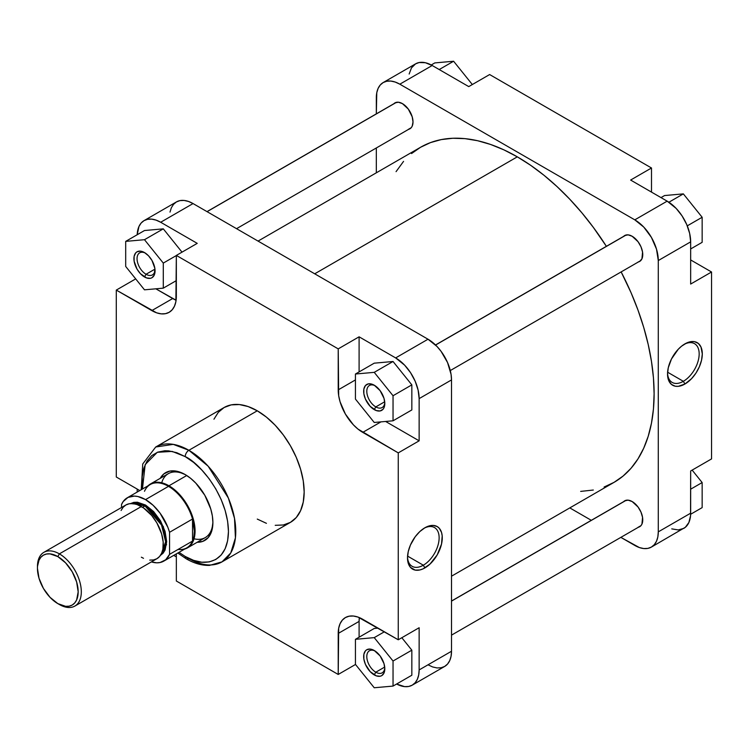 <?xml version="1.0" encoding="UTF-8"?>
<svg xmlns="http://www.w3.org/2000/svg" width="749" height="749" viewBox="0 0 749 749"><rect width="100%" height="100%" fill="white"/><g stroke="black" fill="none" stroke-linecap="round" stroke-linejoin="round"><path stroke-width="1.12" d="M683.35 381.307A22.367 12.911 120 0 0 699.163 354.361A22.367 12.911 120 0 0 684.118 344.362A22.367 12.911 -60 0 1 694.538 343.669A22.367 12.911 -60 0 1 697.965 361.598A22.367 12.911 -60 0 1 683.35 381.307L667.602 372.216L683.35 381.307A22.367 12.911 -60 0 1 672.171 382.411A22.367 12.911 -60 0 1 667.556 373.049A22.367 12.911 120 0 0 683.35 381.307L684.923 384.022L683.35 381.307M684.923 343.875A24.586 14.194 -60 0 1 702.3 353.912A24.586 14.194 -60 0 1 684.923 384.022L691.57 378.657L695.952 373.096L699.369 366.757L701.551 360.175L702.3 353.912L700.98 346.993L698.358 343.454L694.576 341.684L691.57 341.563L686.627 342.986L681.524 346.216L678.266 349.249L671.479 358.977L668.286 367.722L667.537 373.985L667.874 377.711L668.857 380.904L671.479 384.443L675.261 386.212L678.266 386.334L684.923 384.022A24.586 14.194 -60 0 1 667.537 373.985A24.586 14.194 -60 0 1 684.923 343.875L684.923 343.875M623.627 236.375A14.952 8.632 60 0 1 632.184 236.281L628.139 234.868L624.703 235.532L623.393 236.628M623.627 501.661A14.952 8.632 60 0 1 632.184 501.568L628.139 500.163L624.703 500.828L623.393 501.914M393.88 103.727A14.952 8.632 60 0 1 402.438 103.634L398.393 102.229L394.957 102.894L393.646 103.98M383.207 82.54L415.583 63.852A33.228 19.184 -120 0 1 432.201 65.5L399.826 84.188L634.796 219.85L399.826 84.188A33.228 19.184 60 0 0 383.207 82.54A33.228 19.184 60 0 0 376.326 97.754L376.326 113.867L376.775 92.726L378.114 88.401L380.286 84.965L383.207 82.54L386.774 81.229L390.828 81.061L395.238 82.062L399.826 84.188L432.201 65.5L468.752 86.603L432.201 65.5L425.376 62.729L419.14 62.532L415.583 63.852L411.473 67.878L409.151 74.029M690.662 241.852L689.651 233.398L686.702 224.494L682.077 215.918L676.16 208.409L667.162 201.153L630.621 180.05L667.162 201.153L634.796 219.85L643.784 227.106L651.405 237.386L656.499 249.127L658.287 260.549L658.287 531.865L657.837 536.902L656.499 541.218L654.326 544.654L651.405 547.079L647.848 548.399L643.784 548.558L639.374 547.556L620.846 537.379L634.796 545.431A33.228 19.184 60 0 0 651.405 547.079L685.326 527.305L688.874 522.521L690.55 515.771L690.662 470.971L690.662 513.177L658.287 531.865L658.287 260.549L690.662 241.852L690.662 284.058L690.662 241.852A33.228 19.184 -120 0 0 667.162 201.153L634.796 219.85A33.228 19.184 60 0 1 658.287 260.549L690.662 241.852M671.75 528.869L678.248 529.936L683.781 528.382A33.228 19.184 -120 0 0 690.662 513.177L658.287 531.865A33.228 19.184 60 0 1 651.405 547.079M591.307 520.321L569.802 507.906L591.307 520.321M376.326 172.804L376.326 147.974L376.326 172.804M408.308 129.39L411.229 127.705L412.203 126.16L413.008 121.947L412.203 116.807L408.308 109.082L402.438 103.634A14.952 8.632 60 0 1 413.008 121.947A14.952 8.632 60 0 1 408.645 129.305M638.054 527.324L640.975 525.639L641.949 524.094L642.558 517.381L640.975 512.073L638.054 507.017L632.184 501.568A14.952 8.632 60 0 1 642.754 519.881A14.952 8.632 60 0 1 638.391 527.24M638.054 262.028L639.655 261.438L641.949 258.798L642.558 252.095L640.975 246.777L638.054 241.73L632.184 236.281A14.952 8.632 60 0 1 642.754 254.594A14.952 8.632 60 0 1 638.391 261.953M711.55 458.912L711.55 271.999L690.662 259.94L711.55 271.999L711.55 458.912L690.662 470.971L711.55 458.912M651.499 192.109L651.499 167.991L489.631 74.544L651.499 167.991L630.621 180.05L651.499 167.991L651.499 192.109M690.662 284.058L711.55 271.999L690.662 284.058M468.752 86.603L489.631 74.544L468.752 86.603M692.151 470.11L702.15 482.553L702.15 507.616L690.644 514.263L702.15 507.616L702.15 482.553L690.662 489.191L702.15 482.553L692.151 470.11M664.56 195.555L683.35 193.879L702.15 217.266L702.15 242.33L690.662 248.958L702.15 242.33L702.15 217.266L687.273 225.852L702.15 217.266L683.35 193.879L668.894 202.23L683.35 193.879L664.56 195.555L661.011 197.605L664.56 195.555M434.813 62.916L453.604 61.24L472.329 84.534L453.604 61.24L439.214 69.545L453.604 61.24L434.813 62.916L431.246 64.976L434.813 62.916M517.306 156.841L314.711 273.806L517.306 156.841L530.723 165.342L543.999 175.285L557.022 186.576L569.661 199.094L581.795 212.725L593.311 227.35L606.381 246.327A193.467 111.704 -120 0 0 517.306 156.841A193.467 111.704 -120 0 0 420.573 147.263L430.525 142.591L441.301 139.586L452.817 138.265L464.96 138.64L477.6 140.718L490.623 144.473L503.899 149.856L517.306 156.841M451.516 576.196L614.04 482.365A193.467 111.704 -120 0 0 621.146 271.915L631.061 292.719L637.961 310.002L643.7 327.332L648.222 344.54L651.48 361.458L653.456 377.927L654.111 393.796L653.456 408.898L651.48 423.091L648.222 436.246L643.7 448.23L637.961 458.931L631.061 468.247L623.056 476.083L614.04 482.356L604.097 487.028M396.062 171.643L403.561 161.372M411.557 153.545L420.573 147.263L258.049 241.094M593.311 490.033L580.672 491.4M375.052 385.707A12.742 7.359 -120 0 0 366.804 391.746A12.742 7.359 -120 0 0 375.801 406.904L374.238 409.619A14.952 8.632 60 0 1 363.668 391.306A14.952 8.632 60 0 1 374.238 385.201L380.118 390.65L384.012 398.374L384.808 403.514L384.012 407.718L383.029 409.272L380.118 410.948L376.298 410.574L370.193 406.351L365.446 399.114L363.864 393.805L363.864 389.04L365.446 385.548L368.368 383.863L372.178 384.246L374.238 385.201A14.952 8.632 60 0 1 384.808 403.514A14.952 8.632 60 0 1 374.238 409.619L375.801 406.904A12.742 7.359 60 0 1 367.487 395.678A12.742 7.359 60 0 1 369.435 385.473A12.742 7.359 60 0 1 375.052 385.707M375.052 650.993A12.742 7.359 -120 0 0 366.804 657.032A12.742 7.359 -120 0 0 375.801 672.199L374.238 674.905A14.952 8.632 60 0 1 363.668 656.592A14.952 8.632 60 0 1 374.238 650.488L380.118 655.937L384.012 663.67L384.808 668.801L384.012 673.014L381.718 675.654L380.118 676.244L376.298 675.87L370.193 671.647L365.446 664.41L363.864 659.092L363.864 654.326L365.446 650.844L366.767 649.748L370.193 649.083L374.238 650.488A14.952 8.632 60 0 1 384.808 668.801A14.952 8.632 60 0 1 374.238 674.905L375.801 672.199A12.742 7.359 60 0 1 367.487 660.974A12.742 7.359 60 0 1 369.435 650.769A12.742 7.359 60 0 1 375.052 650.993M145.306 253.059A12.742 7.359 -120 0 0 137.058 259.098A12.742 7.359 -120 0 0 146.055 274.265L144.491 276.971A14.952 8.632 60 0 1 133.921 258.658A14.952 8.632 60 0 1 144.491 252.553L148.536 255.821L151.972 260.446L154.865 268.367L154.257 275.08L151.972 277.72L150.362 278.31L146.551 277.935L140.447 273.713L137.011 269.078L134.118 261.158L134.118 256.392L135.7 252.909L137.011 251.814L140.447 251.149L144.491 252.553A14.952 8.632 60 0 1 155.062 270.866A14.952 8.632 60 0 1 144.491 276.971L146.055 274.265A12.742 7.359 60 0 1 137.732 263.039A12.742 7.359 60 0 1 139.689 252.834A12.742 7.359 60 0 1 145.306 253.059M407.522 556.938A22.367 12.911 120 0 0 423.325 565.205L424.889 567.911A24.586 14.194 -60 0 1 407.503 557.874A24.586 14.194 -60 0 1 424.889 527.773L419.843 531.547L415.227 536.724L410.433 545.038L408.252 551.62L407.503 557.874L408.252 563.276L410.433 567.339L415.227 570.111L419.843 569.961L423.185 568.8L429.935 564.137L437.182 554.934L441.526 544.064L442.191 535.881L441.526 532.408L439.345 528.345L437.182 526.547L433.081 525.405L428.278 526.201L424.889 527.773A24.586 14.194 -60 0 1 442.275 537.801A24.586 14.194 -60 0 1 424.889 567.911L423.325 565.205A22.367 12.911 -60 0 1 412.137 566.31A22.367 12.911 -60 0 1 407.522 556.938M150.502 483.948A36.926 21.318 60 0 1 168.965 485.783A36.926 21.318 -120 0 0 148.087 485.773A36.926 21.318 60 0 1 150.502 483.948L168.328 473.658A36.926 21.318 60 0 1 186.014 475.053A36.926 21.318 -120 0 0 161.709 482.777M185.218 474.585L177.185 471.327L169.845 471.093L163.825 473.92L160.267 478.311A39.135 22.592 60 0 1 185.218 474.585L185.218 474.585A39.135 22.592 60 0 1 212.894 522.521L212.36 515.977L210.787 509.077L204.786 495.239L195.807 483.133L190.62 478.321L185.218 474.585M407.568 556.104L423.325 565.205L407.568 556.104M275.22 525.321L283.328 524.993L290.434 522.362A66.315 38.283 -120 0 0 300.592 469.23A66.315 38.283 -120 0 0 257.272 410.798L188.879 450.289A66.315 38.283 60 0 1 232.19 508.721A66.315 38.283 60 0 1 222.032 561.862L230.758 552.949L235.42 537.848L234.512 518.374L228.351 498.01L208.128 466.178L188.879 450.289A5.168 2.987 120 0 0 185.218 456.618C197.867 461.908 227.865 494.209 228.454 531.5C227.865 568.116 197.867 565.776 185.218 556.46A5.168 2.987 120 0 0 186.286 558.829A5.168 2.987 -60 0 1 185.218 556.46L178.992 552.341M154.959 269.125L146.055 274.265L154.959 269.125M384.714 667.059L375.801 672.199L384.714 667.059M384.714 401.764L375.801 406.904L384.714 401.764M222.032 561.862A66.315 38.283 60 0 1 188.879 558.576A5.168 2.987 -60 0 1 186.286 558.829C194.206 563.417 201.94 565.607 209.495 565.392L222.032 561.862L290.434 522.362L296.267 517.531L300.592 510.668L303.261 502.055L304.169 492.009L303.261 480.924L300.592 469.23L296.267 457.367L290.434 445.795L283.328 434.963L275.22 425.273L266.429 417.118L257.272 410.798A66.315 38.283 -120 0 0 224.12 407.512L218.287 412.353L213.952 419.206M144.061 220.618A33.228 19.184 60 0 1 160.679 222.256L193.055 203.569L160.679 222.256L197.23 243.359L176.343 255.418L176.343 296.417A34.707 20.036 60 0 1 169.152 312.305A34.707 20.036 60 0 1 151.804 310.592L116.292 290.088L116.292 477.001L139.791 490.567L116.292 477.001L116.292 290.088L156.588 312.81L161.194 313.85L165.435 313.681L169.152 312.305L172.204 309.777L174.47 306.182L175.875 301.678L176.343 255.418L338.211 348.875L359.099 336.816L359.099 371.916L359.099 336.816L395.65 357.919L428.016 339.222L193.055 203.569A33.228 19.184 -120 0 0 176.436 201.921L144.061 220.618A33.228 19.184 60 0 0 137.198 234.737L138.968 226.479L141.14 223.033L144.061 220.618L147.628 219.298L151.682 219.129L156.092 220.131L160.679 222.256L197.23 243.359L176.343 255.418L338.211 348.875L338.679 395.678L340.074 401.792L345.401 414.057L353.359 424.805L357.966 429.074L398.262 452.883L398.262 639.786L357.966 617.073L353.359 616.024L349.118 616.193L345.401 617.569L342.349 620.106L340.074 623.692L338.679 628.205L338.211 674.456L176.343 581.009L176.343 553.876L176.343 581.009L338.211 674.456L355.513 664.466L338.211 674.456L338.211 633.457L359.099 621.398L359.333 617.588A34.707 20.036 -120 0 0 359.099 621.398L359.099 637.202L359.099 621.398L338.211 633.457A34.707 20.036 60 0 1 345.401 617.569A34.707 20.036 60 0 1 362.75 619.292L398.262 639.786L398.262 452.883L419.14 440.824L385.604 421.453L419.14 440.824L419.14 398.618L419.14 440.824L398.262 452.883L362.75 432.379L380.951 421.874L362.75 432.379A34.707 20.036 60 0 1 338.211 389.873L355.438 379.921L338.211 389.873L338.211 348.875L359.099 336.816L395.65 357.919L404.638 365.175L410.555 372.684L415.18 381.26L418.129 390.154L419.14 398.618L451.516 379.921L451.067 374.369L447.556 362.563L441.077 351.337L437.013 346.487L428.016 339.222L193.055 203.569L188.467 201.444L184.057 200.442L179.994 200.601L176.436 201.921L173.515 204.346L171.343 207.782L170.004 212.098M176.099 300.227L155.858 288.814L172.691 298.533A34.707 20.036 -120 0 0 176.099 300.227M182.016 252.141L163.291 228.848L144.491 230.533L163.291 228.848L182.016 252.141M137.179 492.065L137.179 489.06L137.179 492.065M176.343 556.891L173.731 555.384L176.343 556.891M419.14 669.934L418.691 674.971L417.352 679.287L415.18 682.723L412.259 685.148L408.701 686.468L404.638 686.627L396.596 684.024A33.228 19.184 60 0 0 412.259 685.148A33.228 19.184 60 0 0 419.14 669.934L419.14 627.728L419.14 669.934L451.516 651.246L451.516 379.921L451.516 651.246L419.14 669.934M411.838 675.233L411.838 650.169L401.829 637.727L411.838 650.169L411.838 675.233L393.038 686.084L393.038 661.021L374.238 637.633L355.438 639.318L355.438 664.382L374.238 687.76L393.038 686.084L411.838 675.233M378.048 628.121L374.238 628.467L355.438 639.318L355.438 664.382L374.238 687.76L393.038 686.084L393.038 661.021L411.838 650.169L393.038 661.021L374.238 637.633L384.387 631.781L374.238 637.633L355.438 639.318L374.238 628.467L378.048 628.121M411.838 409.937L411.838 384.874L393.038 361.495L374.238 363.171L355.438 374.023L355.438 399.086L374.238 422.473L393.038 420.798L393.038 395.734L374.238 372.347L355.438 374.023L355.438 399.086L374.238 422.473L393.038 420.798L411.838 409.937L393.038 420.798L393.038 395.734L411.838 384.874L411.838 409.937M141.252 489.724L142.731 463.996L155.717 447.003A66.315 38.283 60 0 1 188.879 450.289L257.272 410.798L248.125 406.557L239.334 404.554L231.226 404.881L224.12 407.512L155.717 447.003L173.244 444.363L188.879 450.289A5.168 2.987 -60 0 0 185.218 456.618L193.654 462.442L201.762 469.969L209.243 478.901L215.787 488.891L221.17 499.555L225.159 510.5L227.621 521.285L228.454 531.5L227.621 540.759L225.159 548.708L221.17 555.028L215.787 559.494L209.243 561.919L201.762 562.218L193.654 560.374L185.218 556.46M142.432 489.031L142.198 476.804L143.845 468.162L147.094 460.991L151.794 455.579L157.796 452.115L164.836 450.748L168.675 450.87L176.783 452.705L185.218 456.618L172.148 451.404L157.29 452.302L145.175 464.605L142.432 489.031M197.193 542.267L202.773 541.377L208.231 537.576L211.705 531.107L212.894 522.521A39.135 22.592 60 0 1 197.193 542.267M194.038 538.784A36.926 21.318 -120 0 0 212.885 521.594A36.926 21.318 60 0 1 205.245 537.613L187.428 547.903A36.926 21.318 60 0 1 184.638 549.083A36.926 21.318 -120 0 0 193.729 520.686A36.926 21.318 -120 0 0 168.965 485.783L186.744 475.512L168.965 485.783A36.926 21.318 60 0 1 193.083 518.317A36.926 21.318 60 0 1 187.428 547.903M428.016 664.812L432.604 666.938L437.013 667.939L441.077 667.771L444.634 666.46L447.556 664.035L449.728 660.599L451.067 656.274L451.516 651.246A33.228 19.184 -120 0 1 444.634 666.46L412.259 685.148M257.272 519.085L266.429 523.326M419.14 627.728L398.262 639.786L419.14 627.728M116.292 290.088L135.7 278.89L116.292 290.088M428.016 339.222L395.65 357.919A33.228 19.184 60 0 1 419.14 398.618L451.516 379.921A33.228 19.184 -120 0 0 428.016 339.222M151.804 310.592L172.691 298.533L151.804 310.592M384.78 402.55A12.742 7.359 60 0 1 382.177 407.54A12.742 7.359 60 0 1 375.801 406.904A12.742 7.359 -120 0 0 384.78 402.559M384.78 667.846A12.742 7.359 60 0 1 382.177 672.827A12.742 7.359 60 0 1 375.801 672.199A12.742 7.359 -120 0 0 384.78 667.846M155.034 269.912A12.742 7.359 60 0 1 152.431 274.892A12.742 7.359 60 0 1 146.055 274.265A12.742 7.359 -120 0 0 155.034 269.912M424.084 528.251A22.367 12.911 -60 0 1 434.504 527.568A22.367 12.911 -60 0 1 437.931 545.487A22.367 12.911 -60 0 1 423.325 565.205A22.367 12.911 120 0 0 439.129 538.25A22.367 12.911 120 0 0 424.084 528.251M411.838 384.874L393.038 395.734L374.238 372.347L393.038 361.495L411.838 384.874M393.038 361.495L374.238 372.347L355.438 374.023L374.238 363.171L393.038 361.495M125.692 266.447L144.491 289.826L163.291 288.15L163.291 263.086L144.491 239.699L125.692 241.384L125.692 266.447L144.491 289.826L163.291 288.15L176.343 280.613L163.291 288.15L163.291 263.086L176.343 255.549L163.291 263.086L144.491 239.699L163.291 228.848L144.491 239.699L125.692 241.384L144.491 230.533L125.692 241.384L125.692 266.447M37.469 567.461A31.018 17.91 60 0 1 43.873 552.331A31.018 17.91 60 0 1 59.377 553.867A31.018 17.91 60 0 1 79.637 581.196A31.018 17.91 60 0 1 74.891 606.053A31.018 17.91 60 0 1 59.377 604.518L57.813 603.61A28.799 16.628 60 0 1 37.45 568.341A28.799 16.628 60 0 1 57.813 556.582L59.377 553.867A31.018 17.91 -120 0 0 37.45 566.534L39.004 560.233L40.886 557.256L43.414 555.159L46.504 554.017L50.024 553.876L57.813 556.582L65.603 562.874L72.213 571.787L76.632 581.964L78.177 591.85L76.632 599.958L74.75 602.936L72.213 605.042L69.123 606.184L65.603 606.325L57.813 603.61L50.024 597.318L43.414 588.414L39.004 578.237L37.45 568.341M161.438 553.642L165.641 541.789L161.55 525.068L145.016 505.94L145.54 505.032L163.366 526.622L166.521 544.617L160.417 555.393L163.123 553.174L165.07 550.075L166.681 541.658L165.07 531.387L160.492 520.817L153.629 511.567L145.54 505.032L137.442 502.223L133.79 502.364L130.513 503.59L145.54 505.032L145.016 505.94A29.164 16.843 -120 0 0 132.536 503.59L145.016 505.94L142.628 507.316L145.016 505.94A29.164 16.843 -120 0 1 163.488 529.833A29.164 16.843 -120 0 1 161.438 553.642M144.491 491.297A36.551 21.103 60 0 1 168.506 486.344L145.54 499.611A36.551 21.103 60 0 1 169.555 532.296L192.53 519.029A36.551 21.103 -120 0 0 168.506 486.344A36.551 21.103 -120 0 0 150.231 484.528L127.255 497.795A36.551 21.103 60 0 1 145.54 499.611L153.124 505.303L160.052 513.14L167.87 527.324L169.555 532.296L169.555 554.344A36.551 21.103 60 0 1 163.816 561.104A36.551 21.103 60 0 1 151.373 561.9L156.71 562.817L160.052 562.527L165.688 559.775L169.555 554.344L169.555 532.296L192.53 519.029A36.551 21.103 60 0 1 192.53 541.078L169.555 554.344L192.53 541.078A36.551 21.103 60 0 1 178.056 549.438M149.753 560.102L153.545 559.952L156.869 558.726A31.018 17.91 -120 0 0 161.615 533.868A31.018 17.91 -120 0 0 141.355 506.539L59.377 553.867L141.355 506.539A31.018 17.91 -120 0 0 125.851 505.004L123.126 507.27L121.095 510.472M163.816 561.104L186.791 547.847A36.551 21.103 -120 0 0 192.53 541.078L193.897 536.453L194.356 531.107L192.53 519.029L192.53 541.078L192.53 519.029A36.551 21.103 60 0 0 168.506 486.344L145.54 499.611L137.947 496.54L134.361 496.091L128.004 497.402L123.201 501.54L121.516 504.564A36.551 21.103 60 0 1 127.255 497.795M141.355 557.19L143.508 558.305M74.891 606.053L156.869 558.726L159.593 556.46L161.615 553.249L162.87 549.223L163.179 541.986L161.615 533.868L156.869 522.914L151.701 515.499L143.508 507.906L137.076 504.554L132.966 503.618L129.174 503.777L125.851 505.004L43.873 552.331M121.516 507.504L121.516 504.564L121.516 507.504M59.377 604.518A31.018 17.91 -120 0 0 81.313 591.85A31.018 17.91 -120 0 0 59.377 553.867L57.813 556.582A28.799 16.628 60 0 1 78.177 591.85A28.799 16.628 60 0 1 57.813 603.61L59.377 604.518L57.813 603.61M626.239 234.961L435.581 345.036L626.239 234.961M396.483 102.313L207.08 211.667L396.483 102.313M626.239 500.248L451.516 601.119L626.239 500.248M186.286 558.829L177.803 553.034M450.289 370.558L640.741 260.605M435.525 344.971L625.967 235.017M236.544 228.679L410.995 127.957M207.005 211.621L396.221 102.379M451.516 635.133L640.741 525.892M451.516 601.026L625.967 500.313"/></g></svg>
